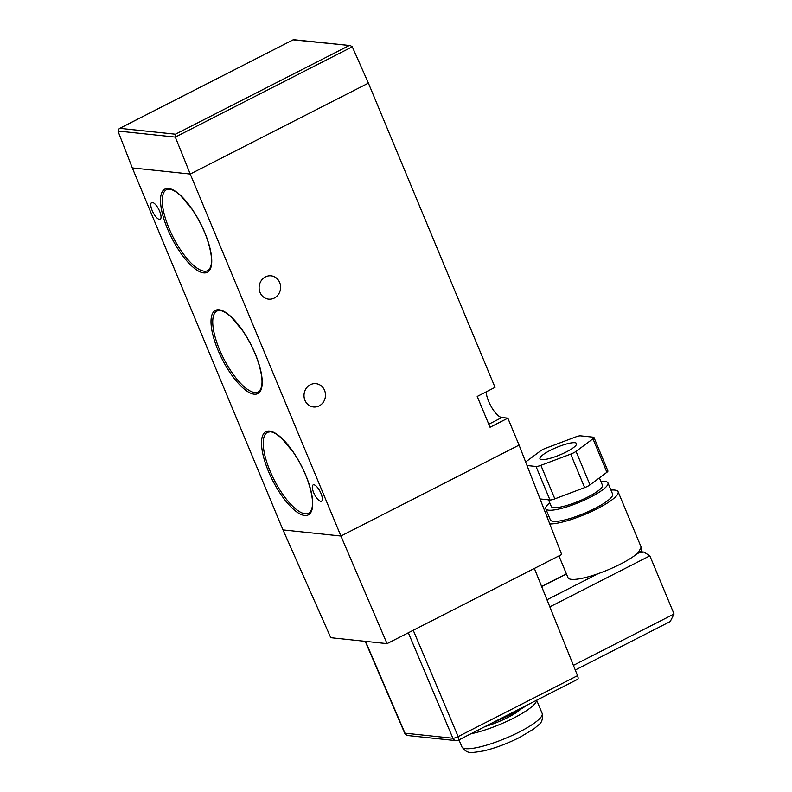 <?xml version="1.0" encoding="UTF-8"?>
<svg xmlns="http://www.w3.org/2000/svg" width="792" height="792" viewBox="0 0 792 792"><rect width="100%" height="100%" fill="white"/><g stroke="black" fill="none" stroke-linecap="round" stroke-linejoin="round"><path stroke-width="1.19" d="M265.459 276.903A11.722 10.732 96 0 0 259.241 289.506A11.722 10.732 96 0 0 268.637 299.148A11.722 10.732 96 0 0 274.27 298.079A11.722 10.732 96 0 0 280.477 285.486A11.722 10.732 96 0 0 271.092 275.834A11.722 10.732 96 0 0 265.459 276.903M310.335 384.724A11.722 10.732 96 0 0 304.128 397.327A11.722 10.732 96 0 0 313.513 406.969A11.722 10.732 96 0 0 319.156 405.9A11.722 10.732 96 0 0 325.363 393.307A11.722 10.732 96 0 0 315.978 383.655A11.722 10.732 96 0 0 310.335 384.724M159.44 219.394A9.375 3.237 63 0 1 152.579 211.464A9.375 3.237 63 0 1 151.648 202.574A9.375 3.237 63 0 1 152.381 202.455A9.375 3.237 63 0 1 159.251 210.385A9.375 3.237 63 0 1 160.172 219.275A9.375 3.237 63 0 1 159.44 219.394M320.77 501.316A9.167 3.168 63 0 1 314.068 493.565A9.167 3.168 63 0 1 313.157 484.882A9.167 3.168 63 0 1 313.88 484.763A9.167 3.168 63 0 1 320.582 492.515A9.167 3.168 63 0 1 321.493 501.207A9.167 3.168 63 0 1 320.77 501.316M507.85 418.156L490.04 427.244L477.21 396.436L495.03 387.347L368.399 83.13L190.238 174.052L340.916 536.026L519.067 445.104L507.85 418.156L501.89 417.523A17.048 5.891 -117 0 1 492.089 408.108A17.048 5.891 -117 0 1 486.149 391.882M293.426 39.669L119.236 128.561L117.949 131.046L132.314 167.934L190.238 174.052L368.399 83.13L352.282 46.787L350.321 45.57L293.426 39.669L119.79 128.334L175.448 134.214L175.309 137.105L190.238 174.052L132.314 167.934L282.992 529.907L340.916 536.026L282.992 529.907L330.789 637.699L387.041 643.639L340.916 536.026L519.067 445.104L561.686 554.509L387.041 643.639M350.321 45.57L293.198 39.838M536.531 700.286A43.481 8.95 157.4 0 1 513.622 718.087A43.481 8.95 157.4 0 1 470.884 733.788M520.75 709.187A28.987 5.97 157.4 0 1 507.83 717.473A28.987 5.97 157.4 0 1 485.169 726.492M527.056 705.118A44.332 9.128 157.4 0 1 512.196 713.879A44.332 9.128 157.4 0 1 493.505 722.245M550.341 450.321A19.82 4.079 -22.6 0 0 539.966 458.766A19.82 4.079 -22.6 0 0 566.191 451.994A19.82 4.079 -22.6 0 0 576.566 443.54A19.82 4.079 -22.6 0 0 550.341 450.321M548.519 499.831L551.282 506.474A27.71 5.702 -22.6 0 0 553.697 507.642A27.71 5.702 -22.6 0 0 583.605 499.089A27.71 5.702 -22.6 0 0 602.435 485.179L599.396 477.873M549.767 502.831A33.67 6.93 -22.6 0 0 545.767 508.761A33.67 6.93 -22.6 0 0 548.707 510.187A33.67 6.93 -22.6 0 0 585.05 499.802A33.67 6.93 -22.6 0 0 607.949 482.882A33.67 6.93 -22.6 0 0 605.009 481.457A33.67 6.93 -22.6 0 0 600.92 481.536M545.767 508.761L550.42 519.928A33.67 6.93 -22.6 0 0 553.361 521.354A33.67 6.93 -22.6 0 0 589.703 510.969A33.67 6.93 -22.6 0 0 612.592 494.05L607.949 482.882M549.797 523.977A39.64 8.158 -22.6 0 0 592.614 510.988A39.64 8.158 -22.6 0 0 618.106 491.753A39.64 8.158 -22.6 0 0 614.642 490.08A39.64 8.158 -22.6 0 0 610.939 490.08M558.934 555.915L567.993 577.675A39.64 8.158 -22.6 0 0 571.458 579.348A39.64 8.158 -22.6 0 0 598.108 573.675A39.64 8.158 -22.6 0 0 636.798 553.925A39.64 8.158 -22.6 0 0 638.491 552.41L641.183 547.203L618.106 491.753M413.236 630.264L458.152 736.59L577.546 675.655L534.362 568.448M577.546 675.655C578.378 677.952 578.328 679.17 577.408 679.308M365.528 641.371L404.989 733.174L452.885 738.233A4.267 3.901 -84 0 0 458.033 740.223A4.267 1.475 -117 0 0 458.37 740.173A4.267 1.475 -117 0 0 458.152 736.59A4.267 0.921 157.1 0 1 452.885 738.233L408.335 632.768M577.744 679.249L458.37 740.173A4.267 4.267 0 0 1 455.984 740.619L408.088 735.56A4.267 3.901 -84 0 1 404.989 733.174A4.267 0.851 156.7 0 1 404.623 733.006L365.221 641.332M636.798 553.925L639.54 552.529L643.926 552.083L649.846 555.845L674.051 613.988L670.23 621.542L575.279 670.002M639.54 552.529L638.491 552.41L639.946 551.658L643.926 552.083M548.767 515.958A39.64 8.158 -22.6 0 0 547.222 517.394M527.027 465.528L536.016 466.478A6.395 1.317 -22.6 0 0 540.896 465.35L570.695 454.113A6.395 1.317 -22.6 0 0 576.041 451.381L592.951 438.788A6.395 1.317 -22.6 0 0 593.97 437.461A6.395 1.317 -22.6 0 0 593.406 437.184L580.516 435.828A6.395 1.317 -22.6 0 0 575.626 436.956L545.827 448.193A6.395 1.317 -22.6 0 0 540.481 450.925L525.641 461.983M540.035 498.93L549.965 499.98L536.016 466.478M540.896 465.35L554.846 498.851L584.644 487.615L570.695 454.113M576.041 451.381L589.99 484.882L606.9 472.289L592.951 438.788M593.97 437.461L607.909 470.963A6.395 1.317 157.4 0 1 606.9 472.289M589.99 484.882A6.395 1.317 157.4 0 1 584.644 487.615M554.846 498.851A6.395 1.317 157.4 0 1 549.965 499.98M305.237 513.8A45.431 15.682 -117 0 0 308.949 513.137C314.077 509.088 313.682 498.267 307.791 480.655C304.088 470.507 299.208 460.964 293.149 452.034L281.774 438.431C277.24 434.303 273.478 432.095 270.478 431.808L267.647 432.214A45.431 15.682 -117 0 0 269.983 470.834A45.431 15.682 -117 0 0 305.237 513.8M269.547 431.086A46.708 16.127 63 0 1 305.781 475.259A46.708 16.127 63 0 1 304.673 515.483A46.708 16.127 63 0 1 268.438 471.309A46.708 16.127 63 0 1 269.547 431.086M254.737 392.505A45.431 15.682 -117 0 0 258.459 391.842C263.578 387.793 263.192 376.962 257.291 359.35C253.588 349.203 248.718 339.659 242.659 330.739L231.284 317.127C226.75 313.008 222.988 310.801 219.988 310.504L217.156 310.91A45.431 15.682 -117 0 0 219.493 349.539A45.431 15.682 -117 0 0 254.737 392.505M219.047 309.781A46.708 16.127 63 0 1 255.291 353.955A46.708 16.127 63 0 1 254.183 394.188A46.708 16.127 63 0 1 217.948 350.014A46.708 16.127 63 0 1 219.047 309.781M204.247 271.201A45.431 15.682 -117 0 0 207.969 270.537C213.088 266.488 212.701 255.667 206.801 238.055C203.099 227.908 198.218 218.364 192.169 209.435L180.794 195.832C176.26 191.704 172.498 189.496 169.488 189.209L166.666 189.615A45.431 15.682 -117 0 0 169.003 228.235A45.431 15.682 -117 0 0 204.247 271.201M168.557 188.486A46.708 16.127 63 0 1 204.801 232.65A46.708 16.127 63 0 1 203.692 272.884A46.708 16.127 63 0 1 167.449 228.71A46.708 16.127 63 0 1 168.557 188.486M488.773 424.215L501.89 417.523M352.282 46.787L175.309 137.105L117.949 131.046M175.448 134.214L348.856 45.718M519.394 731.947A43.481 8.95 -22.6 0 0 542.154 713.404C543.025 718.819 541.857 722.631 538.669 724.828L533.996 728.808L519.74 737.372C507.207 743.658 495.139 748.173 483.536 750.935C469.507 753.143 467.3 753.895 461.875 746.816A43.481 8.95 -22.6 0 0 519.394 731.947M649.846 555.845L549.846 606.88M573.408 665.359L674.051 613.988M546.985 599.762L598.108 573.675M566.458 573.982L541.688 586.624M542.154 713.404L536.659 700.217M404.623 733.006A4.267 4.267 0 0 0 408.088 735.56M541.629 586.476L566.399 573.834M641.322 547.846L641.441 551.816M461.875 746.816L458.984 739.857"/></g></svg>
